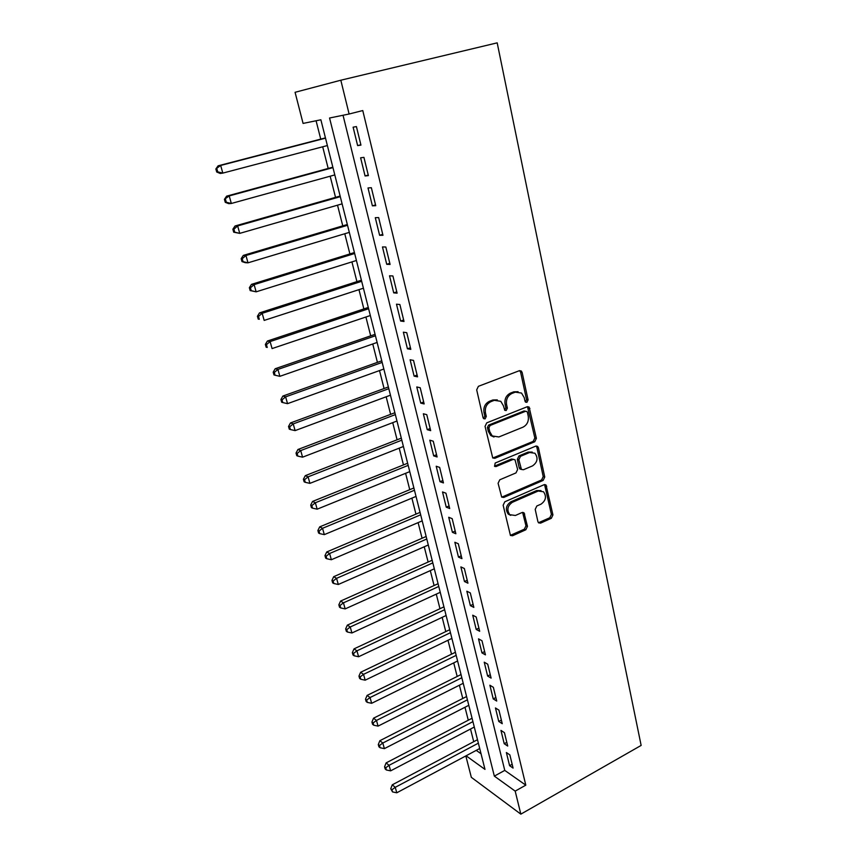 <?xml version="1.0" encoding="UTF-8"?>
<svg xmlns="http://www.w3.org/2000/svg" width="857" height="857" viewBox="0 0 857 857"><rect width="100%" height="100%" fill="white"/><g stroke="black" fill="none" stroke-linecap="round" stroke-linejoin="round"><path stroke-width="1.29" d="M526.916 402.329L528.083 399.93L522.138 372.452L521.26 370.985L519.342 370.706L478.399 386.314L476.685 389.849L483.069 417.713L483.627 418.666L485.094 418.902L486.283 416.448L485.469 412.87C484.751 407.632 486.562 403.893 490.89 401.654L494.307 400.326L500.788 401.322L503.423 405.8L504.784 410.332L506.198 410.546L507.365 408.114L506.573 404.558C505.898 399.362 507.687 395.655 511.929 393.449L515.293 392.142L521.527 393.063L524.216 397.616L524.987 401.151L525.566 402.137L526.916 402.329M525.416 401.997L526.541 399.608L520.606 372.195L519.588 370.62M483.616 418.537L484.805 416.095L483.98 412.517L485.469 412.87M504.687 410.203L505.855 407.771L505.062 404.225L506.573 404.558M537.917 521.667L538.571 522.845L540.596 523.124L551.34 518.281L552.936 514.918L546.027 484.987L544.066 484.719L504.794 501.784L503.145 505.234L510.451 535.454L512.561 535.754L525.844 529.765L527.473 526.359L524.045 512.85L521.988 512.561L515.368 515.486L509.765 514.671C506.594 509.958 507.462 505.823 512.379 502.298L538.207 491.029L543.499 491.757C546.745 496.417 545.93 500.542 541.067 504.12L536.825 505.994L535.207 509.39L537.917 521.667M515.186 791.118L520.831 814.15L641.143 745.419L497.189 42.85L340.818 80.215L349.11 114.013L329.559 118.009L494.339 776.121L515.186 791.118L525.802 785.162L362.768 110.553L349.11 114.013M534.747 441.762L536.386 438.345L529.101 407.043L527.162 406.764L486.744 422.855L485.051 426.358L492.743 457.97L494.853 458.291L534.747 441.762L533.215 441.366L534.843 437.959L527.494 406.657M502.32 496.931L541.603 479.952L543.209 476.567L536.878 447.343L538.421 447.75L544.752 477.028L543.134 480.413L503.798 497.435L501.688 497.124L503.798 497.435M513.493 459.331L511.468 459.041L515.014 459.781L517.628 469.475L515.978 472.914L499.77 479.791L498.099 483.262L501.688 497.124M512.979 459.481L495.999 466.572L494.532 466.347L495.196 463.026L535.7 446.154L537.65 446.422L538.421 447.75M360.947 145.112L356.416 126.579L353.116 127.179L357.626 145.604L360.947 145.112M368.392 175.621L363.936 157.367L360.615 157.806L365.071 175.953L368.392 175.621M375.741 205.68L371.349 187.704L368.007 187.962L372.388 205.841L375.741 205.68M382.961 235.279L378.644 217.571L375.291 217.678L379.608 235.289L382.961 235.279M390.085 264.438L385.821 246.998L382.468 246.945L386.721 264.299L390.085 264.438M397.102 293.158L392.902 275.975L389.528 275.783L393.717 292.869L397.102 293.158M404.011 321.471L399.876 304.535L396.491 304.192L400.626 321.032L404.011 321.471M410.824 349.356L406.754 332.677L403.358 332.184L407.429 348.788L410.824 349.356M417.541 376.844L413.524 360.401L410.117 359.779L414.124 376.137L417.541 376.844M424.151 403.936L420.198 387.728L416.781 386.968L420.733 403.101L424.151 403.936M430.675 430.643L426.775 414.67L423.347 413.77L427.247 429.678L430.675 430.643M437.102 456.963L433.256 441.216L429.828 440.198L433.674 455.881L437.102 456.963M443.444 482.92L439.652 467.397L436.213 466.251L440.005 481.709L443.444 482.92M449.7 508.512L445.951 493.204L442.512 491.95L446.251 507.183L449.7 508.512M455.86 533.75L452.175 518.656L448.714 517.274L452.4 532.315L455.86 533.75M461.934 558.646L458.302 543.745L454.842 542.267L458.474 557.093L461.934 558.646M467.933 583.188L464.344 568.502L460.884 566.906L464.462 581.528L467.933 583.188M473.846 607.399L470.311 592.915L466.84 591.212L470.375 605.642L473.846 607.399M479.684 631.288L476.192 616.997L472.71 615.197L476.203 629.424L479.684 631.288M485.437 654.855L481.988 640.757L478.517 638.851L481.955 652.895L485.437 654.855M491.115 678.112L487.719 664.196L484.237 662.193L487.633 676.044L491.115 678.112M496.717 701.047L493.364 687.325L489.883 685.225L493.236 698.905L496.717 701.047M502.245 723.694L498.935 710.142L495.453 707.957L498.753 721.455L502.245 723.694M507.708 746.04L504.441 732.671L500.949 730.389L504.216 743.715L507.708 746.04M343.036 115.256L504.762 770.4L525.802 785.162M506.38 752.532L509.594 765.676L513.086 768.097L509.861 754.899L506.38 752.532M316.083 120.762L320.743 139.113M322.693 146.793L328.188 168.454M330.159 176.199L335.537 197.367M337.519 205.187L342.768 225.862M344.771 233.747L349.902 253.94M351.916 261.899L356.93 281.632M358.965 289.655L363.861 308.927M365.907 317.004L370.685 335.837M372.752 343.978L377.423 362.372M379.512 370.567L384.075 388.542M386.164 396.791L390.621 414.349M392.731 422.651L397.091 439.802M399.212 448.157L403.465 464.912M405.597 473.31L409.753 489.69M411.896 498.131L415.956 514.125M418.109 522.62L422.083 538.25M424.247 546.777L428.125 562.042M430.3 570.612L434.081 585.535M436.267 594.137L439.973 608.706M442.169 617.351L445.779 631.588M447.986 640.265L451.51 654.17M453.728 662.889L457.177 676.473M459.395 685.214L462.769 698.487M464.987 707.261L468.286 720.223M470.514 729.018L473.728 741.68M476.235 750.378L481.034 753.742M520.831 814.15L471.329 777.331L465.822 755.928M466.079 755.799L484.987 769.393L320.872 119.787L303.078 123.419L295.076 92.299L340.818 80.215M504.762 770.4L494.339 776.121M357.626 145.604L360.851 144.747M365.071 175.953L368.264 175.064M372.388 205.841L375.548 204.919M379.608 235.289L382.736 234.336M386.721 264.299L389.817 263.313M393.717 292.869L396.78 291.862M400.626 321.032L403.658 319.993M407.429 348.788L410.428 347.717M414.124 376.137L417.102 375.045M420.733 403.101L423.679 401.987M427.247 429.678L430.16 428.532M433.674 455.881L436.556 454.713M440.005 481.709L442.865 480.531M446.251 507.183L449.079 505.984M452.4 532.315L455.206 531.083M458.474 557.093L461.248 555.839M464.462 581.528L467.215 580.264M470.375 605.642L473.096 604.356M476.203 629.424L478.902 628.117M481.955 652.895L484.633 651.566M487.633 676.044L490.279 674.705M493.236 698.905L495.86 697.544M498.753 721.455L501.366 720.084M504.216 743.715L506.798 742.323M509.594 765.676L512.154 764.273M518.078 391.703L513.772 391.831L515.293 392.142M505.062 404.225C504.387 399.041 506.166 395.345 510.408 393.138L513.772 391.831M497.306 399.876L492.807 399.994L494.307 400.326M483.98 412.517C483.273 407.289 485.083 403.561 489.39 401.322L492.807 399.994M492.796 458.013L533.215 441.366M527.441 412.485L526.873 411.51L525.512 411.317L490.086 425.479L488.897 427.922L489.754 431.671L492.229 435.934L498.87 436.963L522.963 427.182C527.141 424.954 528.898 421.29 528.244 416.181L527.441 412.485M525.705 411.253L523.981 410.974L525.512 411.317M493.996 437.016L490.74 435.538L488.276 431.285L487.419 427.547L488.597 425.104L523.981 410.974M511.468 459.041L494.521 466.122L495.999 466.572M532.572 465.865C537.564 462.244 538.346 458.034 534.929 453.246L529.647 452.507L520.488 456.331L518.849 459.77L521.442 469.443L523.456 469.732L532.572 465.865M532.251 452.1L528.126 452.089L529.647 452.507M519.931 468.993L521.442 469.443L519.931 468.993L519.203 467.718L517.339 459.341L518.978 455.903L528.126 452.089M536.878 447.343L536.128 446.026L537.65 446.422M541.013 490.611L536.675 490.547L538.207 491.029M510.708 515.357L508.276 514.136C505.105 509.422 505.984 505.309 510.89 501.784L536.675 490.547M510.354 535.357L524.345 529.197L525.962 525.802L522.609 512.39M538.475 522.749L549.808 517.746L551.405 514.382L544.559 484.569M325.446 137.891L218.096 165.83L220.667 165.444L222.82 173.103L327.385 145.551M325.51 138.148L220.667 165.444L215.857 168.968L216.725 172.021L217.742 171.882L216.875 168.818M217.742 171.882L222.82 173.103L220.238 173.457L216.725 172.021M215.857 168.968L218.096 165.83M332.848 167.19L226.623 196.146L229.215 195.921L231.336 203.473L334.798 174.924M332.955 167.618L229.215 195.921L224.427 199.327L225.273 202.338L226.312 202.263L225.455 199.242M226.312 202.263L231.336 203.473L228.733 203.655L225.273 202.338M224.427 199.327L226.623 196.146M340.143 196.049L235.022 226.002L237.646 225.937L239.735 233.372L342.114 203.859M340.293 196.671L237.646 225.937L233.907 229.205L232.868 229.226L233.704 232.193L234.743 232.183L233.907 229.205M234.743 232.183L239.735 233.372L233.704 232.193M232.868 229.226L235.022 226.002M347.331 224.502L243.302 255.407L245.948 255.504L248.005 262.82L349.313 232.386M347.524 225.295L245.948 255.504L242.231 258.718L241.171 258.675L241.995 261.599L243.056 261.653L242.231 258.718M243.056 261.653L248.005 262.82L245.348 262.692L241.995 261.599M241.171 258.675L243.302 255.407M354.412 252.547L251.455 284.374L254.122 284.62L256.147 291.83L356.416 260.496M354.659 253.501L254.122 284.62L250.426 287.791L249.366 287.684L250.169 290.566L251.24 290.673L250.426 287.791M251.24 290.673L256.147 291.83L250.169 290.566M249.366 287.684L251.455 284.374M361.397 280.196L259.478 312.912L262.178 313.308L264.17 320.411L363.422 288.209M361.675 281.31L262.178 313.308L258.493 316.437L257.421 316.265L258.225 319.104L259.296 319.275L258.493 316.437M259.296 319.275L258.225 319.104M257.421 316.265L259.478 312.912M368.285 307.449L267.395 341.032L270.105 341.568L272.076 348.574L370.32 315.526M368.606 308.734L270.105 341.568L266.452 344.653L265.37 344.428L266.163 347.224L267.245 347.449L266.452 344.653M267.245 347.449L266.163 347.224M265.37 344.428L267.395 341.032M375.077 334.326L275.193 368.735L277.925 369.421L279.864 376.319L377.123 342.457M375.43 335.762L277.925 369.421L274.294 372.452L273.201 372.174L273.983 374.927L275.065 375.216L274.294 372.452M279.864 376.319L275.065 375.216M273.201 372.174L275.193 368.735M381.772 360.829L282.874 396.052L285.627 396.855L287.534 403.658L383.84 369.013M382.168 362.404L285.627 396.855L282.017 399.855L280.925 399.523L281.685 402.233L282.778 402.576L282.017 399.855M287.534 403.658L282.778 402.576M280.925 399.523L282.874 396.052M388.371 386.957L290.459 422.962L293.223 423.904L295.108 430.61L390.449 395.195M388.81 388.682L293.223 423.904L289.634 426.861L288.53 426.475L289.28 429.153L290.384 429.539L289.634 426.861M295.108 430.61L290.384 429.539M288.53 426.475L290.459 422.962M394.884 412.731L297.925 449.497L300.711 450.568L302.564 457.177L396.973 421.023M395.356 414.606L300.711 450.568L297.133 453.482L296.029 453.042L296.768 455.678L297.882 456.117L297.133 453.482M302.564 457.177L297.882 456.117M296.029 453.042L297.925 449.497M401.301 438.152L305.285 475.656L308.081 476.846L309.913 483.359L403.411 446.497M401.815 440.166L308.081 476.846L304.535 479.716L303.41 479.234L304.149 481.838L305.263 482.32L304.535 479.716M309.913 483.359L305.263 482.32M303.41 479.234L305.285 475.656M407.643 463.241L312.537 501.441L315.355 502.759L317.165 509.176L409.764 471.629M408.178 465.372L315.355 502.759L311.83 505.587L310.705 505.052L311.423 507.623L312.548 508.158L311.83 505.587M317.165 509.176L312.548 508.158M310.705 505.052L312.537 501.441M413.888 487.976L319.693 526.873L322.532 528.298L324.31 534.629L416.02 496.417M414.467 490.247L322.532 528.298L319.018 531.094L317.883 530.515L318.6 533.043L319.725 533.622L319.018 531.094M324.31 534.629L319.725 533.622M317.883 530.515L319.693 526.873M420.059 512.39L326.753 551.951L329.602 553.493L331.359 559.728L422.201 520.874M420.669 514.789L329.602 553.493L326.11 556.247L324.974 555.625L325.671 558.111L326.806 558.743L326.11 556.247M331.359 559.728L326.806 558.743M324.974 555.625L326.753 551.951M426.143 536.482L333.705 576.675L336.576 578.336L338.301 584.485L428.296 544.998M426.786 538.999L336.576 578.336L333.094 581.046L331.959 580.382L332.655 582.835L333.791 583.51L333.094 581.046M338.301 584.485L333.791 583.51M331.959 580.382L333.705 576.675M432.153 560.253L340.572 601.068L343.453 602.825L345.157 608.899L434.317 568.812M432.817 562.888L343.453 602.825L339.993 605.513L338.847 604.796L339.533 607.227L340.679 607.934L339.993 605.513M345.157 608.899L340.679 607.934M338.847 604.796L340.572 601.068M438.077 583.703L347.342 625.128L350.234 626.992L351.916 632.98L440.252 592.305M438.773 586.456L350.234 626.992L346.796 629.638L345.65 628.888L346.324 631.277L347.471 632.038L346.796 629.638M351.916 632.98L347.471 632.038M345.65 628.888L347.342 625.128M443.926 606.863L354.027 648.867L356.93 650.827L358.59 656.741L446.111 615.497M444.654 609.723L356.93 650.827L353.512 653.441L352.356 652.648L353.02 655.005L354.177 655.798L353.512 653.441M358.59 656.741L354.177 655.798M352.356 652.648L354.027 648.867M449.7 629.713L360.615 672.284L363.529 674.352L365.168 680.179L451.885 638.39M450.45 632.691L363.529 674.352L360.133 676.923L358.965 676.087L359.619 678.412L360.786 679.247L360.133 676.923M365.168 680.179L360.786 679.247M358.965 676.087L360.615 672.284M455.399 652.273L367.117 695.391L370.042 697.544L371.659 703.297L457.595 660.983M456.181 655.359L370.042 697.544L366.657 700.094L365.489 699.216L366.143 701.519L367.31 702.386L366.657 700.094M371.659 703.297L367.31 702.386M365.489 699.216L367.117 695.391M461.023 674.545L373.534 718.187L376.469 720.437L378.066 726.115L463.23 683.286M461.827 677.737L376.469 720.437L373.106 722.944L371.938 722.044L372.57 724.304L373.748 725.215L373.106 722.944M378.066 726.115L373.748 725.215M371.938 722.044L373.534 718.187M466.583 696.537L379.865 740.694L382.811 743.03L384.386 748.632L468.8 705.3M467.408 699.826L382.811 743.03L379.469 745.504L378.291 744.562L378.923 746.801L380.101 747.743L379.469 745.504M384.386 748.632L380.101 747.743M378.291 744.562L379.865 740.694M472.068 718.252L386.111 762.901L389.067 765.322L390.621 770.85L474.285 727.047M472.925 721.637L389.067 765.322L385.746 767.765L384.557 766.79L385.189 768.997L386.368 769.982L385.746 767.765M390.621 770.85L386.368 769.982M384.557 766.79L386.111 762.901M477.488 739.698L392.281 784.819L395.248 787.326L396.78 792.789L479.716 748.515M478.367 743.169L395.248 787.326L391.938 789.747L390.749 788.729L392.549 791.922L391.938 789.747M396.78 792.789L392.549 791.922M390.749 788.729L392.281 784.819M526.541 399.608L528.083 399.93M484.805 416.095L486.283 416.448M505.855 407.771L507.365 408.114M510.408 393.138L511.929 393.449M489.39 401.322L490.89 401.654M520.606 372.195L522.138 372.452M493.364 457.863L494.853 458.291M528.383 408.103L529.915 408.435M534.843 437.959L536.386 438.345M488.597 425.104L490.086 425.479M487.419 427.547L488.897 427.922M488.276 431.285L489.754 431.671M543.209 476.567L544.752 477.028M541.603 479.952L543.134 480.413M518.978 455.903L520.488 456.331M517.339 459.341L518.849 459.77M519.203 467.718L520.713 468.168M510.89 501.784L512.379 502.298M523.209 513.514L524.709 514.05M525.962 525.802L527.473 526.359M524.345 529.197L525.844 529.765M511.072 535.175L512.561 535.754M545.202 485.758L546.734 486.24M551.405 514.382L552.936 514.918M549.808 517.746L551.34 518.281M539.074 522.577L540.596 523.124M519.728 370.727L521.26 370.985M527.558 406.711L529.101 407.043M490.74 435.538L492.229 435.934M508.276 514.136L509.765 514.671M522.716 512.379L524.045 512.85M544.656 484.559L546.027 484.987"/></g></svg>
